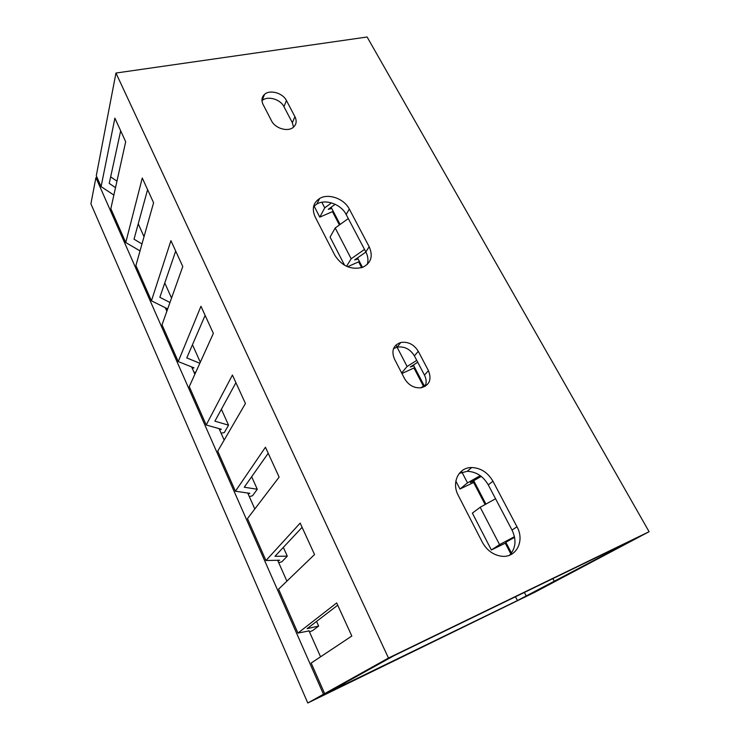<?xml version="1.0" encoding="UTF-8"?>
<svg xmlns="http://www.w3.org/2000/svg" width="740" height="740" viewBox="0 0 740 740"><rect width="100%" height="100%" fill="white"/><g stroke="black" fill="none" stroke-linecap="round" stroke-linejoin="round"><path stroke-width="1.11" d="M116.948 181.18L110.667 176.851M649.1 531.699L388.482 658.045L115.958 73.038L367.114 37L649.1 531.699L559.329 579.263L517.436 600.538L635.864 538.378L394.124 655.612L333.953 689.005L344.766 684.334L320.577 696.331L336.746 688.357L324.647 693.611L311.17 663.059L351.824 636.03L336.682 602.924L297.952 633.079L309.043 630.915M115.958 73.038L96.283 175.722L101.093 186.637L114.885 118.15L125.689 141.775L110.834 208.736L125.754 242.554L142.274 178.026L153.587 202.742L135.901 265.568L151.441 300.819L170.94 240.667L182.771 266.539L162.023 324.814L178.229 361.573L200.956 306.268L213.361 333.389L189.274 386.613L206.201 424.991L232.416 375.05L245.439 403.494L217.727 451.141L235.413 491.249L265.447 447.238L279.128 477.124L247.475 518.592L265.965 560.541L300.163 523.097L314.546 554.538L278.582 589.16L297.952 633.079M195.822 372.146L194.047 372.35M221.399 409.248L228.549 425.186L224.312 432.586L221.094 433.168M251.665 476.736L257.279 489.251L252.497 495.782L249.297 496.577M283.346 547.378L287.286 556.147L281.903 561.734L278.73 562.752M316.554 621.424L318.644 626.077L312.622 630.61L309.477 631.886M140.026 250.888L125.754 242.554M147.584 189.634L134.023 239.196L141.978 243.969M335.164 204.277L328.264 209.318L331.779 208.504M333.231 211.298L319.791 217.153L324.749 207.838L331.511 202.89M138.232 223.804L144.023 236.708M164.77 282.967L171.541 298.072M192.465 344.729L200.309 362.221M344.285 683.26L344.766 684.334M175.704 251.082L159.849 297.304L169.969 302.503M205.119 315.37L186.785 357.901L199.828 363.294M235.912 382.691L214.896 421.153L228.549 425.186M268.204 453.269L244.265 487.225L257.279 489.251M302.096 527.343L274.975 556.323L287.286 556.147M337.718 605.181L307.128 628.658L318.644 626.077M120.685 130.832L109.233 183.418L115.514 187.655M552.863 578.634L554.427 581.585M113.868 195.055L101.093 186.637M365.893 252.044L354.589 259.934L358.114 259.009M417.739 362.258L410.265 366.985L413.817 365.819M481.25 476.403L470.381 482.573L473.952 481.12M514.577 537.314L505.846 542.272M313.834 205.59L319.791 217.153M348.3 218.568L335.202 227.985L330.077 237.087L344.618 265.308M359.418 261.498L347.587 266.742M414.752 367.614L401.922 373.515M455.858 481.083L459.956 489.029L467.504 482.878L480.241 475.644M474.46 482.091L459.956 489.029M495.56 498.751L480.177 507.279L472.37 513.116L491.369 549.977L499.565 544.631L514.457 536.685M506.114 542.79L491.369 549.977M515.484 596.755L517.436 600.538M321.854 202.261L324.749 207.838M346.542 266.289L351.176 258.76L364.524 249.426M335.202 227.985L351.176 258.76M401.635 372.96L407.102 366.494L416.759 360.371M395.946 345.016L407.102 366.494M461.446 471.186L467.504 482.878M480.177 507.279L499.565 544.631M524.383 592.444L526.177 595.894M425.75 384.735L420.755 387.834M167.675 308.95L166.037 309.375M167.684 308.904L151.441 300.819M178.229 361.573L193.982 367.845L192.271 368.354M206.201 424.991L221.334 429.256L219.604 429.82M235.413 491.249L249.87 493.312L248.131 493.95M265.965 560.541L279.664 560.208L277.916 560.92M388.482 658.045L324.647 693.611M516.982 526.778C525.104 540.949 516.039 558.487 501.184 556.184C493.053 554.87 486.754 550.209 482.295 542.189L458.291 495.486C451.178 482.443 458.754 467.227 471.704 467.541C480.75 467.93 487.827 472.49 492.942 481.222L516.982 526.778L512.024 530.071C516.649 540.024 515.817 548.414 509.527 555.222M428.432 370.638C431.938 379.583 429.496 385.3 421.088 387.788C414.049 388.278 408.545 385.226 404.567 378.63L394.42 358.974C391.164 350.686 393.301 345.182 400.812 342.472C408.138 341.464 413.956 344.405 418.267 351.287L428.432 370.638L424.464 375.088C426.453 379.074 426.675 382.848 425.13 386.391M369.158 246.688C373.293 256.151 371.138 263.024 362.683 267.307C351.278 270.174 342.037 266.233 334.961 255.485L315.203 217.024C311.66 208.948 313.159 202.76 319.708 198.44C328.542 193.075 344.202 198.746 349.289 209.041L369.158 246.688L365.847 251.952C368.058 256.29 368.52 260.462 367.234 264.485M294.927 116.67C297.027 121.083 296.407 124.699 293.086 127.493C287.509 132.099 275.058 128.307 271.552 120.87L263.116 104.525C261.211 100.474 261.664 97.107 264.485 94.415C269.813 89.3 282.819 92.972 286.454 100.548L294.927 116.67L292.328 122.692L293.549 127.123M459.281 473.378L467.208 471.306C476.19 471.685 483.211 476.199 488.261 484.866L512.024 530.071M393.495 348.688L397.084 347.134C404.364 346.126 410.136 349.03 414.4 355.875L424.464 375.088M313.557 206.626L316.812 204.046C325.591 198.69 341.14 204.286 346.172 214.526L365.847 251.952M261.979 100.733L262.117 100.603C267.427 95.506 280.34 99.123 283.938 106.653L292.328 122.692M334.943 689.144L323.482 694.25L307.785 703L90.9 203.805L95.913 177.637L97.532 178.553M334.952 689.171L531.588 593.693L557.664 580.141L534.974 592.166L307.785 703M165.297 307.711L166.861 311.226M191.623 366.911L194.879 374.227M219.068 428.617L224.165 440.078M247.706 493.007L254.81 508.972M277.62 560.254L286.907 581.14M308.885 630.563L320.559 656.815M95.913 177.637L323.482 694.25M331.113 207.237L340.104 224.46M357.531 257.881L362.489 267.39M413.392 365.005L424.187 385.707M473.72 480.676L485.93 504.088M505.716 542.041L511.47 553.058M488.261 484.866L492.942 481.222M414.4 355.875L418.267 351.287M346.172 214.526L349.289 209.041M283.938 106.653L286.454 100.548M332.464 211.631L339.41 224.96M358.632 261.849L361.666 267.667M413.947 367.983L423.428 386.178M473.628 482.489L485.116 504.541M505.263 543.197L510.822 553.862M471.704 467.541L467.208 471.306M400.812 342.472L397.084 347.134M319.708 198.44L316.812 204.046M264.485 94.415L262.117 100.603"/></g></svg>
